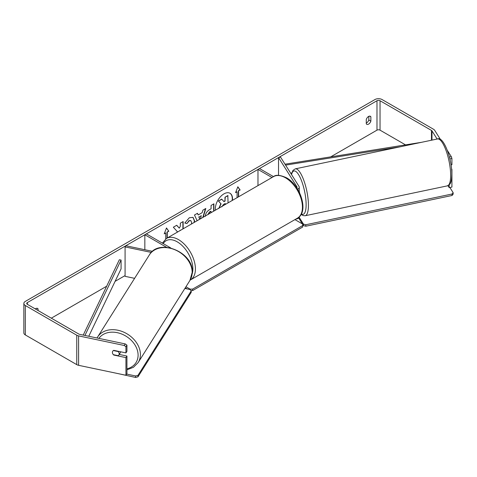<?xml version="1.0" encoding="UTF-8"?>
<svg xmlns="http://www.w3.org/2000/svg" width="477" height="477" viewBox="0 0 477 477"><rect width="100%" height="100%" fill="white"/><g stroke="black" fill="none" stroke-linecap="round" stroke-linejoin="round"><path stroke-width="0.72" d="M296.772 187.884A2.164 1.246 180 0 0 297.088 187.234A2.164 1.246 180 0 0 296.962 186.805L278.526 157.571L280.559 157.142L298.99 186.382A4.323 2.498 180 0 1 299.252 187.234A4.323 2.498 180 0 1 297.612 189.196M299.246 216.82A4.323 2.498 180 0 1 295.818 219.104M273.512 176.633L259.506 168.548L257.979 169.436L257.979 185.601M271.985 177.516L257.979 169.436M278.526 157.571L278.526 175.351M151.334 252.428L125.081 246.907L125.821 245.733L152.509 251.343M166.628 247.336L144.841 234.756L144.841 249.733M170.861 248.016L146.367 233.873L144.841 234.756M125.081 246.907L125.081 276.332L134.603 278.335M120.633 351.787A3.601 2.767 32.2 0 1 120.317 352.694L118.839 355.043A3.601 2.767 32.2 0 1 118.207 355.687L113.371 354.673A3.601 2.767 32.2 0 1 112.405 352.408A3.601 2.767 32.2 0 1 112.739 351.197A3.601 2.767 32.2 0 1 113.371 350.553L118.207 351.567A3.601 2.767 32.2 0 1 119.172 353.833A3.601 2.767 32.2 0 1 118.839 355.043M232.436 200.352A12.158 7.018 120 0 0 230.015 193.274A12.158 7.018 120 0 0 223.934 193.877A12.158 7.018 120 0 0 215.437 210.166M232.144 200.519A12.158 7.018 120 0 0 229.884 193.203M368.828 116.34L368.828 119.96A3.601 2.081 -60 0 1 366.533 122.947A3.601 2.081 -60 0 1 366.276 123.078M368.572 124.121A3.601 2.081 -60 0 1 366.771 124.3A3.601 2.081 -60 0 1 366.276 123.787L366.276 119.453A3.601 2.081 -60 0 1 370.373 116.293A3.601 2.081 -60 0 1 370.862 116.805L370.862 121.134A3.601 2.081 -60 0 1 368.572 124.121M183.15 228.805L183.15 221.555L180.324 223.188L180.324 226.229L179.292 228.155L176.728 225.263L173.336 227.225L177.325 231.631L176.913 232.406M197.126 220.732L194.473 215.02L197.484 213.279L198.223 214.942L202.17 212.664L202.892 210.16L205.808 208.479L203.154 217.256M405.528 144.871L380.038 130.155A2.164 1.246 0 0 0 376.979 130.155L330.811 156.808M125.081 275.587L115.094 281.352M106.657 286.224L51.319 318.171M437.117 139.04L431.977 130.877A2.164 1.246 0 0 0 431.47 130.424L380.038 100.73A2.164 1.246 0 0 0 376.979 100.73L27.368 302.579A2.164 1.246 0 0 0 26.736 303.461A2.164 1.246 0 0 0 27.368 304.344L78.8 334.037A2.164 1.246 0 0 0 79.587 334.329L125.242 343.923L126.936 345.127L126.936 351.34L125.946 352.902L113.759 350.339A3.601 2.767 32.2 0 0 112.739 351.197L112.739 351.197A3.601 2.767 32.2 0 0 113.759 355.049L125.946 357.607L125.946 375.262L78.604 365.316A5.044 2.916 0 0 1 76.761 364.637L25.329 334.943A5.044 2.916 0 0 1 23.85 332.886L23.85 303.461A5.044 2.916 0 0 0 25.329 305.518L76.761 335.212A5.044 2.916 0 0 0 78.604 335.891L124.253 345.485L125.242 343.923M38.071 310.521L38.071 308.947A3.601 2.081 120 0 0 37.576 308.428A3.601 2.081 120 0 0 35.31 308.929M164.35 233.492L165.734 232.991L164.207 233.873L166.497 227.958L168.792 231.226L167.26 232.108L167.26 237.975M165.734 232.991L165.734 238.911M238.357 196.929L238.357 190.764L240.14 190.031L237.85 186.769L235.555 192.678L237.081 191.796L237.081 197.669M238.613 190.913L238.613 196.786M205.295 216.373C205.486 213.463 206.946 211.204 209.677 209.606L211.072 208.801L211.072 205.438L213.899 203.804L213.899 211.055M191.432 224.023L191.653 222.532L190.86 220.624L189.22 220.791L186.918 223.552L184.79 223.027L189.309 217.768L193.054 217.357L194.562 220.821L194.437 222.288M440.509 139.552L434.684 130.31A5.044 2.916 0 0 0 433.51 129.249L382.077 99.55A5.044 2.916 0 0 0 374.94 99.55L25.329 301.398A5.044 2.916 0 0 0 23.85 303.461M36.031 309.346L36.031 308.476M126.936 345.127L125.946 346.69L125.946 352.902M125.946 346.69L124.253 345.485M125.946 357.607L126.936 356.045L126.936 373.7L125.946 375.262M126.936 356.045L119.226 354.429M451.606 169.478L451.916 169.413L451.916 187.067L449.209 187.64L447.975 185.678M449.209 184.885L449.209 187.64M449.412 157.064L451.302 156.665L447.307 150.338M451.302 156.665L451.916 158.495L451.916 164.708L451.039 164.893M451.916 158.495L449.871 158.924M451.916 169.413L451.546 168.822M370.862 116.805L369.681 116.126M370.862 121.134L368.828 119.96M38.071 308.947L36.884 308.261M223.826 201.449L224.983 200.781L224.983 197.21L227.809 195.576L228.066 202.874M224.983 197.21L228.066 195.725M224.983 200.781L225.233 197.359M218.752 208.544L220.851 203.709L218.412 201.002L221.68 199.118L223.993 201.646L225.233 200.93M221.936 199.261L218.412 201.002M220.851 203.709L218.669 201.151M219.038 208.085L221.107 203.852M166.443 228.101L168.792 231.226M168.536 231.077L167.26 232.108M167.01 231.959L167.01 238.124M235.704 192.297L237.081 191.796M238.357 190.764L239.889 189.882L237.796 186.906M199.034 216.999L201.306 215.687L199.034 216.999L199.929 219.116M198.778 216.85L199.774 219.205M205.444 208.687L202.791 217.464M197.335 213.368L198.223 214.942M200.4 218.848L201.306 215.687M211.072 212.682L210.816 211.21L209.481 211.979L207.865 214.537M211.072 211.353L209.731 212.128L208.115 214.59M213.642 203.953L213.642 211.198M179.292 228.155L176.645 225.311M182.894 228.954L182.894 221.704M179.668 230.814L180.324 230.182M192.923 217.291L194.306 220.672L194.121 222.473M190.728 220.559L188.964 220.648L186.918 223.552M186.662 223.403L184.826 222.956M225.233 204.508L225.233 203.494L223.367 204.567L221.853 206.845M224.983 204.657L224.983 203.637M299.252 191.378A3.601 1.008 78.1 0 1 299.61 192.875M449.883 187.497L453.15 192.678L453.15 194.145L452.071 195.481L305.781 226.223L303.473 225.603L302.698 224.375M452.071 195.481L452.071 194.008L305.781 224.75L305.781 226.223M302.418 223.922L298.644 217.935M303.473 225.603L303.473 224.13L299.133 217.244M303.473 224.13L305.781 224.75M452.071 194.008L453.15 192.678M294.941 219.611L302.698 224.089L302.698 225.561L192.619 289.116L192.619 290.588L190.967 290.588M302.698 225.561L302.698 227.028L192.619 290.588M187.234 288.949L185.285 287.822M190.067 289.545L190.067 289.116L185.964 286.743M190.067 289.116L192.619 289.116M126.685 374.093L135.659 375.977L135.659 377.45L117.038 373.39M137.972 375.357L191.217 290.892L191.217 292.365L137.972 376.824L137.972 375.357L135.659 375.977M191.217 290.892L190.138 289.563L184.885 288.46M135.659 377.45L137.972 376.824M421.608 142.301L285.007 164.201M285.163 164.446L285.007 164.124M291.715 172.96L290.642 173.133M400.167 146.803L285.586 165.114M83.231 335.092L119.339 259.774L121.075 260.054L121.075 268.879L88.776 336.255M84.93 335.45L121.075 260.054M296.962 186.805L296.962 187.664M97.612 337.018L149.379 254.903A23.963 18.388 32.2 0 1 174.683 249.668A23.963 18.388 32.2 0 1 192.171 272.415A23.963 18.388 32.2 0 1 189.924 280.464L138.157 362.58A23.963 18.388 -147.8 0 0 140.405 354.53A23.963 18.388 -147.8 0 0 122.911 331.783A23.963 18.388 -147.8 0 0 97.612 337.018L97.046 337.996M98.9 338.384A22.163 17.005 32.2 0 1 122.327 334.282A22.163 17.005 32.2 0 1 138.091 355.15A22.163 17.005 32.2 0 1 126.936 368.834M376.979 100.73L376.979 130.155M27.368 302.579L27.368 304.344M78.604 335.891L78.604 365.316M380.038 100.73L380.038 130.155M431.47 130.424L431.47 140.226M431.977 130.877L431.977 140.119M25.329 305.518L25.329 334.943M76.761 335.212L76.761 364.637M450.658 175.405A23.963 6.69 -101.9 0 0 446.12 150.702A23.963 6.69 -101.9 0 0 437.534 138.95C443.532 136.017 452.047 158.829 451.844 174.427C451.689 181.868 450.216 183.758 449.71 184.325L447.39 185.857A23.963 6.69 -101.9 0 0 450.658 175.405M291.375 174.296L292.961 170.396L295.305 168.84A23.963 6.69 78.1 0 1 303.891 180.586A23.963 6.69 78.1 0 1 308.428 205.295A23.963 6.69 78.1 0 1 305.161 215.741L447.39 185.857M301.375 213.929A22.163 6.189 -101.9 0 0 306.121 204.669A22.163 6.189 -101.9 0 0 300.033 177.271A22.163 6.189 -101.9 0 0 291.548 174.57M297.481 218.138A23.963 13.839 -120 0 0 301.154 198.939A23.963 13.839 -120 0 0 285.502 177.82A23.963 13.839 -120 0 0 273.518 176.633C275.766 174.564 280.059 174.928 286.403 177.73C300.635 185.285 309.126 212.092 297.481 218.138L190.144 280.106M273.518 176.633L166.491 238.422A23.963 13.839 60 0 1 178.476 239.609A23.963 13.839 60 0 1 194.133 260.728A23.963 13.839 60 0 1 190.454 279.927M192.183 273.87A22.163 12.796 -120 0 0 177.2 241.815A22.163 12.796 -120 0 0 163.247 243.616M299.252 187.234L299.252 192.148M138.157 362.58L133.459 367.284L126.936 369.836M189.924 280.464L192.279 272.057C193.483 252.118 158.787 237.844 149.379 254.903M295.305 168.84L437.534 138.95M301.142 214.364L303.104 215.586L305.161 215.741M166.491 238.422L162.371 243.109"/></g></svg>
